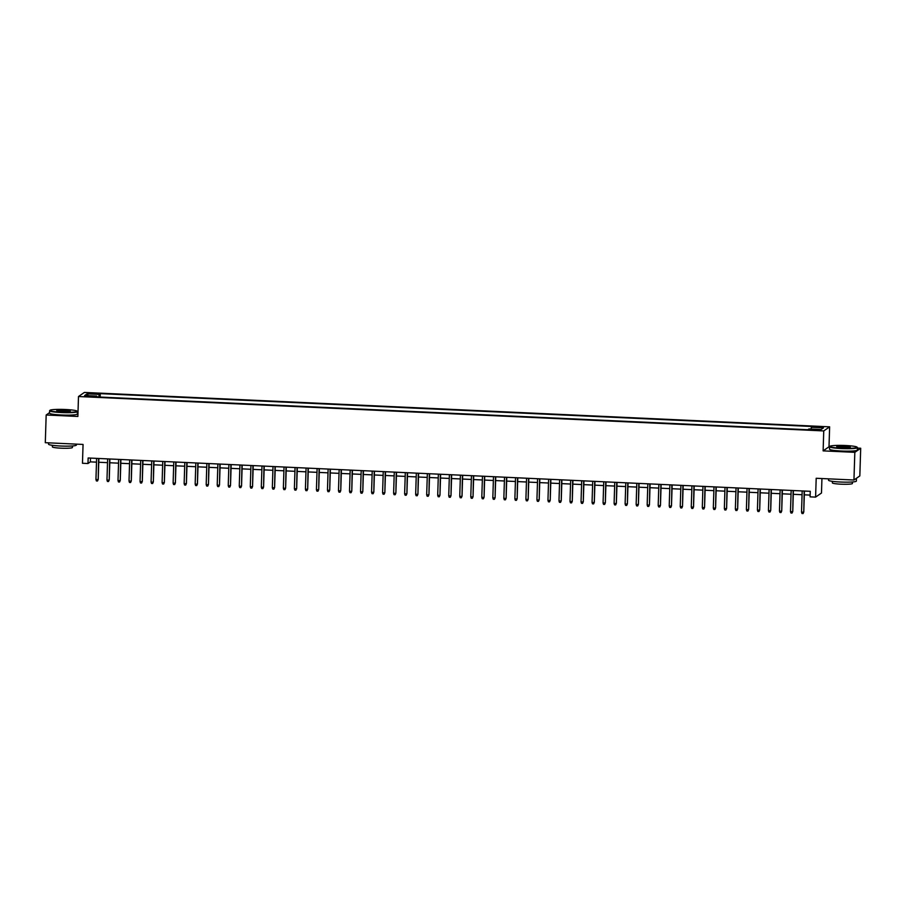 <?xml version="1.0" encoding="UTF-8"?>
<svg xmlns="http://www.w3.org/2000/svg" width="906" height="906" viewBox="0 0 906 906"><rect width="100%" height="100%" fill="white"/><g stroke="black" fill="none" stroke-linecap="round" stroke-linejoin="round"><path stroke-width="1.36" d="M87.712 396.658L91.778 396.409L84.654 396.182L87.712 396.658M78.007 412.117L77.429 412.083M829.636 426.839L84.371 392.434L78.494 396.522L823.747 430.928L829.636 426.839L829.001 446.783L823.124 450.871L854.822 452.332L860.7 448.244L857.416 448.096M829.579 446.805L829.001 446.783M860.7 448.244L859.828 475.933L853.95 480.021L816.193 478.277L815.593 497.111L821.482 493.023L821.935 478.549M49.536 412.66L46.172 414.993L45.3 442.694L83.058 444.438L82.469 463.272L87.984 463.521L90.362 461.867L96.489 462.151M854.822 452.332L853.95 480.021M815.593 497.111L810.089 496.862L810.258 491.312L88.154 457.983L87.984 463.521M817.54 429.603L811.176 429.727L816.555 430.282L820.508 430.056L817.54 429.603L817.518 430.316M96.863 396.907L96.761 396.081L95.651 396.851L807.835 429.727L808.945 428.957L821.074 429.523L823.486 427.836L811.357 427.281L812.478 426.511L100.294 393.634L99.173 394.404L98.765 396.998M96.761 396.081L84.632 395.526L87.055 393.85L99.173 394.404M823.124 450.871L823.747 430.928M46.172 414.993L77.871 416.466L78.494 396.522M98.754 462.253L107.52 462.66M109.785 462.762L118.539 463.17M120.804 463.272L129.569 463.679M131.823 463.781L140.589 464.189M142.854 464.291L151.619 464.687M153.873 464.801L162.638 465.197M164.903 465.31L173.658 465.707M175.923 465.82L184.688 466.216M186.953 466.33L195.707 466.726M197.972 466.828L206.738 467.236M209.003 467.337L217.757 467.745M220.022 467.847L228.788 468.255M231.053 468.357L239.807 468.764M242.072 468.866L250.837 469.274M253.102 469.376L261.857 469.784M264.122 469.886L272.887 470.293M275.152 470.395L283.906 470.803M286.171 470.905L294.937 471.313M297.191 471.414L305.956 471.822M308.221 471.924L316.987 472.332M319.24 472.434L328.006 472.83M330.271 472.943L339.025 473.34M341.29 473.453L350.056 473.849M352.321 473.963L361.075 474.359M363.34 474.472L372.106 474.869M374.371 474.971L383.125 475.378M385.39 475.48L394.155 475.888M396.42 475.99L405.175 476.397M407.44 476.499L416.205 476.907M418.47 477.009L427.224 477.417M429.489 477.519L438.255 477.926M440.52 478.028L449.274 478.436M451.539 478.538L460.305 478.946M462.57 479.048L471.324 479.455M473.589 479.557L482.354 479.965M484.608 480.067L493.374 480.474M495.639 480.576L504.393 480.984M506.658 481.086L515.423 481.482M517.688 481.596L526.443 481.992M528.708 482.105L537.473 482.502M539.738 482.615L548.492 483.011M550.757 483.125L559.523 483.521M561.788 483.623L570.542 484.031M572.807 484.132L581.573 484.54M583.838 484.642L592.592 485.05M594.857 485.152L603.623 485.559M605.888 485.661L614.642 486.069M616.907 486.171L625.672 486.579M627.937 486.681L636.692 487.088M638.957 487.19L647.722 487.598M649.976 487.7L658.741 488.108M661.006 488.209L669.772 488.617M672.025 488.719L680.791 489.127M683.056 489.229L691.81 489.625M694.075 489.738L702.841 490.135M705.106 490.248L713.86 490.644M716.125 490.758L724.891 491.154M727.156 491.267L735.91 491.664M738.175 491.765L746.94 492.173M749.205 492.275L757.96 492.683M760.225 492.785L768.99 493.192M771.255 493.294L780.009 493.702M782.274 493.804L791.04 494.212M793.305 494.314L802.059 494.721M804.324 494.823L810.145 495.095M90.487 458.085L90.362 461.867M811.074 429.059L811.357 427.281M100.181 397.066L100.294 393.634M87.055 393.85L88.38 395.695M804.166 491.041L803.781 511.992L803.078 513.566L803.497 512.184L801.516 512.094L802.184 490.95M803.781 511.992L804.437 491.052M803.078 513.566L801.969 513.509L801.516 512.094M841.572 448.198A13.59 1.416 1.8 0 0 857.031 447.134A13.59 1.416 1.8 0 0 845.457 445.514A13.59 1.416 1.8 0 0 830.009 446.284A13.59 1.416 1.8 0 0 841.572 448.198M857.031 447.134L857.359 447.473A13.93 1.461 -178.2 0 1 857.427 447.621A13.93 1.461 -178.2 0 1 841.515 448.572A13.93 1.461 -178.2 0 1 829.579 446.749A13.93 1.461 -178.2 0 1 829.658 446.601L830.009 446.284M842.546 447.53A6.795 0.713 -178.2 0 1 836.759 446.715A6.795 0.713 -178.2 0 1 844.483 446.182A6.795 0.713 -178.2 0 1 850.27 447.145A6.795 0.713 -178.2 0 1 842.546 447.53M849.907 447.292A6.467 0.679 1.8 0 0 844.426 446.545A6.467 0.679 1.8 0 0 837.11 446.896M856.464 478.277A13.93 1.461 -178.2 0 1 856.464 478.311L856.374 481.075A13.93 1.461 -178.2 0 1 840.462 482.026A13.93 1.461 -178.2 0 1 828.526 480.203L828.571 478.855M856.464 478.311A13.93 1.461 -178.2 0 1 855.819 478.719M852.444 481.969L852.399 483.51A10.034 1.053 -178.2 0 1 840.938 484.178A10.034 1.053 -178.2 0 1 832.354 482.875L832.399 481.335M857.427 447.621L857.348 450.067A13.93 1.461 -178.2 0 1 841.436 451.007A13.93 1.461 -178.2 0 1 829.5 449.183L829.579 446.749M61.585 412.196A13.59 1.416 1.8 0 0 77.044 411.12A13.59 1.416 1.8 0 0 65.47 409.501A13.59 1.416 1.8 0 0 50.023 410.271A13.59 1.416 1.8 0 0 61.585 412.196M77.044 411.12L77.372 411.46A13.93 1.461 -178.2 0 1 77.44 411.618A13.93 1.461 -178.2 0 1 61.529 412.558A13.93 1.461 -178.2 0 1 49.592 410.746A13.93 1.461 -178.2 0 1 49.683 410.588L50.023 410.271M62.559 411.517A6.795 0.713 -178.2 0 1 56.772 410.712A6.795 0.713 -178.2 0 1 64.496 410.18A6.795 0.713 -178.2 0 1 70.283 411.131A6.795 0.713 -178.2 0 1 62.559 411.517M69.921 411.29A6.467 0.679 1.8 0 0 64.439 410.543A6.467 0.679 1.8 0 0 57.123 410.882M76.421 444.133L76.387 445.073A13.93 1.461 -178.2 0 1 60.476 446.012A13.93 1.461 -178.2 0 1 48.55 444.2L48.584 442.841M72.457 445.956L72.412 447.496A10.034 1.053 -178.2 0 1 60.962 448.176A10.034 1.053 -178.2 0 1 52.367 446.862L52.412 445.333M77.44 411.618L77.361 414.053A13.93 1.461 -178.2 0 1 61.461 414.993A13.93 1.461 -178.2 0 1 49.524 413.181L49.592 410.746M793.135 490.531L792.761 511.482L792.048 513.056L792.478 511.675L790.485 511.584L791.153 490.44M792.761 511.482L793.418 490.542M792.048 513.056L790.949 513L790.485 511.584M782.116 490.021L781.731 510.973L781.029 512.547L781.448 511.165L779.466 511.075L780.134 489.931M781.731 510.973L782.399 490.033M781.029 512.547L779.93 512.49L779.466 511.075M771.085 489.512L770.712 510.463L769.998 512.037L770.428 510.656L768.435 510.565L769.103 489.421M770.712 510.463L771.368 489.523M769.998 512.037L768.9 511.981L768.435 510.565M760.066 489.002L759.692 509.953L758.979 511.528L759.398 510.146L757.416 510.055L758.084 488.912M759.692 509.953L760.349 489.014M758.979 511.528L757.88 511.471L757.416 510.055M749.036 488.493L748.662 509.444L747.948 511.018L748.379 509.648L746.397 509.546L747.054 488.402M748.662 509.444L749.319 488.504M747.948 511.018L746.85 510.961L746.397 509.546M738.016 487.983L737.643 508.934L736.929 510.508L737.348 509.138L735.366 509.036L736.034 487.892M737.643 508.934L738.299 487.994M736.929 510.508L735.831 510.463L735.366 509.036M726.997 487.473L726.612 508.425L725.91 509.999L726.329 508.628L724.347 508.538L725.004 487.383M726.612 508.425L727.269 487.485M725.91 509.999L724.8 509.953L724.347 508.538M715.967 486.964L715.593 507.915L714.879 509.489L715.298 508.119L713.316 508.028L713.985 486.873M715.593 507.915L716.25 486.975M714.879 509.489L713.781 509.444L713.316 508.028M704.947 486.454L704.562 507.405L703.86 508.979L704.279 507.609L702.297 507.519L702.954 486.363M704.562 507.405L705.219 486.465M703.86 508.979L702.75 508.934L702.297 507.519M693.917 485.944L693.543 506.896L692.83 508.47L693.249 507.1L691.267 507.009L691.935 485.854M693.543 506.896L694.2 485.956M692.83 508.47L691.731 508.425L691.267 507.009M682.898 485.435L682.512 506.386L681.81 507.96L682.229 506.59L680.247 506.499L680.904 485.344M682.512 506.386L683.169 485.446M681.81 507.96L680.7 507.915L680.247 506.499M671.867 484.925L671.493 505.876L670.78 507.451L671.21 506.08L669.217 505.99L669.885 484.835M671.493 505.876L672.15 484.937M670.78 507.451L669.681 507.405L669.217 505.99M660.848 484.416L660.463 505.367L659.761 506.941L660.18 505.571L658.198 505.48L658.866 484.325M660.463 505.367L661.12 484.438M659.761 506.941L658.651 506.896L658.198 505.48M649.817 483.906L649.443 504.869L648.73 506.443L649.16 505.061L647.167 504.97L647.835 483.815M649.443 504.869L650.1 483.929M648.73 506.443L647.631 506.386L647.167 504.97M638.798 483.408L638.413 504.359L637.711 505.933L638.13 504.551L636.148 504.461L636.816 483.306M638.413 504.359L639.07 483.419M637.711 505.933L636.601 505.876L636.148 504.461M627.767 482.898L627.394 503.849L626.68 505.423L627.111 504.042L625.117 503.951L625.786 482.796M627.394 503.849L628.051 482.909M626.68 505.423L625.582 505.367L625.117 503.951M616.748 482.388L616.363 503.34L615.661 504.914L616.08 503.532L614.098 503.442L614.766 482.298M616.363 503.34L617.031 482.4M615.661 504.914L614.562 504.857L614.098 503.442M605.718 481.879L605.344 502.83L604.63 504.404L605.061 503.023L603.068 502.932L603.736 481.788M605.344 502.83L606.001 481.89M604.63 504.404L603.532 504.348L603.068 502.932M594.698 481.369L594.313 502.32L593.611 503.895L594.03 502.513L592.048 502.422L592.717 481.279M594.313 502.32L594.982 481.38M593.611 503.895L592.513 503.838L592.048 502.422M583.668 480.86L583.294 501.811L582.581 503.385L583.011 502.003L581.029 501.913L581.686 480.769M583.294 501.811L583.951 480.871M582.581 503.385L581.482 503.328L581.029 501.913M572.649 480.35L572.275 501.301L571.561 502.875L571.98 501.494L569.999 501.403L570.667 480.259M572.275 501.301L572.932 480.361M571.561 502.875L570.463 502.819L569.999 501.403M561.629 479.84L561.244 500.792L560.542 502.366L560.961 500.995L558.979 500.893L559.636 479.75M561.244 500.792L561.901 479.852M560.542 502.366L559.432 502.32L558.979 500.893M550.599 479.331L550.225 500.282L549.512 501.856L549.931 500.486L547.949 500.395L548.617 479.24M550.225 500.282L550.882 479.342M549.512 501.856L548.413 501.811L547.949 500.395M539.58 478.821L539.195 499.772L538.492 501.346L538.911 499.976L536.93 499.885L537.586 478.73M539.195 499.772L539.851 478.832M538.492 501.346L537.383 501.301L536.93 499.885M528.549 478.311L528.175 499.263L527.462 500.837L527.881 499.466L525.899 499.376L526.567 478.221M528.175 499.263L528.832 478.323M527.462 500.837L526.363 500.792L525.899 499.376M517.53 477.802L517.145 498.753L516.443 500.327L516.862 498.957L514.88 498.866L515.537 477.711M517.145 498.753L517.802 477.813M516.443 500.327L515.333 500.282L514.88 498.866M506.499 477.292L506.126 498.243L505.412 499.818L505.831 498.447L503.849 498.357L504.517 477.202M506.126 498.243L506.782 477.303M505.412 499.818L504.314 499.772L503.849 498.357M495.48 476.783L495.095 497.734L494.393 499.308L494.812 497.938L492.83 497.847L493.487 476.692M495.095 497.734L495.752 476.794M494.393 499.308L493.283 499.263L492.83 497.847M484.45 476.273L484.076 497.224L483.362 498.798L483.793 497.428L481.799 497.337L482.468 476.182M484.076 497.224L484.733 476.284M483.362 498.798L482.264 498.753L481.799 497.337M473.43 475.763L473.045 496.715L472.343 498.289L472.762 496.918L470.78 496.828L471.448 475.673M473.045 496.715L473.702 475.786M472.343 498.289L471.233 498.243L470.78 496.828M462.4 475.254L462.026 496.216L461.313 497.79L461.743 496.409L459.75 496.318L460.418 475.163M462.026 496.216L462.683 475.276M461.313 497.79L460.214 497.734L459.75 496.318M451.381 474.755L450.995 495.707L450.293 497.281L450.712 495.899L448.73 495.809L449.399 474.653M450.995 495.707L451.664 474.767M450.293 497.281L449.183 497.224L448.73 495.809M440.35 474.246L439.976 495.197L439.263 496.771L439.693 495.389L437.7 495.299L438.368 474.155M439.976 495.197L440.633 474.257M439.263 496.771L438.164 496.715L437.7 495.299M429.331 473.736L428.946 494.687L428.244 496.262L428.663 494.88L426.681 494.789L427.349 473.645M428.946 494.687L429.614 473.747M428.244 496.262L427.145 496.205L426.681 494.789M418.3 473.226L417.926 494.178L417.213 495.752L417.643 494.37L415.661 494.28L416.318 473.136M417.926 494.178L418.583 473.238M417.213 495.752L416.114 495.695L415.661 494.28M407.281 472.717L406.907 493.668L406.194 495.242L406.613 493.861L404.631 493.77L405.299 472.626M406.907 493.668L407.564 472.728M406.194 495.242L405.095 495.186L404.631 493.77M396.262 472.207L395.877 493.158L395.163 494.733L395.594 493.351L393.612 493.26L394.269 472.117M395.877 493.158L396.534 472.219M395.163 494.733L394.065 494.676L393.612 493.26M385.231 471.698L384.857 492.649L384.144 494.223L384.563 492.853L382.581 492.751L383.249 471.607M384.857 492.649L385.514 471.709M384.144 494.223L383.045 494.166L382.581 492.751M374.212 471.188L373.827 492.139L373.125 493.713L373.544 492.343L371.562 492.241L372.219 471.097M373.827 492.139L374.484 471.199M373.125 493.713L372.015 493.668L371.562 492.241M363.181 470.678L362.808 491.63L362.094 493.204L362.513 491.833L360.531 491.743L361.2 470.588M362.808 491.63L363.465 470.69M362.094 493.204L360.996 493.158L360.531 491.743M352.162 470.169L351.777 491.12L351.075 492.694L351.494 491.324L349.512 491.233L350.169 470.078M351.777 491.12L352.434 470.18M351.075 492.694L349.965 492.649L349.512 491.233M341.132 469.659L340.758 490.61L340.044 492.185L340.463 490.814L338.482 490.724L339.15 469.568M340.758 490.61L341.415 469.67M340.044 492.185L338.946 492.139L338.482 490.724M330.112 469.149L329.727 490.101L329.025 491.675L329.444 490.305L327.462 490.214L328.119 469.059M329.727 490.101L330.384 469.161M329.025 491.675L327.915 491.63L327.462 490.214M319.082 468.64L318.708 489.591L317.995 491.165L318.425 489.795L316.432 489.704L317.1 468.549M318.708 489.591L319.365 468.651M317.995 491.165L316.896 491.12L316.432 489.704M308.063 468.13L307.678 489.081L306.975 490.656L307.394 489.285L305.413 489.195L306.081 468.04M307.678 489.081L308.334 468.142M306.975 490.656L305.866 490.61L305.413 489.195M297.032 467.621L296.658 488.572L295.945 490.146L296.375 488.776L294.382 488.685L295.05 467.53M296.658 488.572L297.315 467.643M295.945 490.146L294.846 490.101L294.382 488.685M286.013 467.111L285.628 488.074L284.926 489.648L285.345 488.266L283.363 488.175L284.031 467.02M285.628 488.074L286.296 467.134M284.926 489.648L283.816 489.591L283.363 488.175M274.982 466.613L274.609 487.564L273.895 489.138L274.325 487.756L272.332 487.666L273 466.511M274.609 487.564L275.265 466.624M273.895 489.138L272.797 489.081L272.332 487.666M263.963 466.103L263.578 487.054L262.876 488.628L263.295 487.247L261.313 487.156L261.981 466.001M263.578 487.054L264.246 466.114M262.876 488.628L261.777 488.572L261.313 487.156M252.933 465.593L252.559 486.545L251.845 488.119L252.276 486.737L250.294 486.647L250.951 465.503M252.559 486.545L253.216 465.605M251.845 488.119L250.747 488.062L250.294 486.647M241.913 465.084L241.54 486.035L240.826 487.609L241.245 486.228L239.263 486.137L239.931 464.993M241.54 486.035L242.196 465.095M240.826 487.609L239.728 487.553L239.263 486.137M230.883 464.574L230.509 485.525L229.796 487.1L230.226 485.718L228.244 485.627L228.901 464.484M230.509 485.525L231.166 464.585M229.796 487.1L228.697 487.043L228.244 485.627M219.864 464.065L219.49 485.016L218.776 486.59L219.195 485.208L217.214 485.118L217.882 463.974M219.49 485.016L220.147 464.076M218.776 486.59L217.678 486.533L217.214 485.118M208.844 463.555L208.459 484.506L207.757 486.08L208.176 484.699L206.194 484.608L206.851 463.464M208.459 484.506L209.116 463.566M207.757 486.08L206.647 486.024L206.194 484.608M197.814 463.045L197.44 483.997L196.727 485.571L197.146 484.2L195.164 484.098L195.832 462.955M197.44 483.997L198.097 463.057M196.727 485.571L195.628 485.525L195.164 484.098M186.795 462.536L186.41 483.487L185.707 485.061L186.126 483.691L184.144 483.6L184.801 462.445M186.41 483.487L187.066 462.547M185.707 485.061L184.597 485.016L184.144 483.6M175.764 462.026L175.39 482.977L174.677 484.551L175.096 483.181L173.114 483.091L173.782 461.935M175.39 482.977L176.047 462.037M174.677 484.551L173.578 484.506L173.114 483.091M164.745 461.516L164.36 482.468L163.658 484.042L164.077 482.672L162.095 482.581L162.752 461.426M164.36 482.468L165.017 461.528M163.658 484.042L162.548 483.997L162.095 482.581M153.714 461.007L153.341 481.958L152.627 483.532L153.057 482.162L151.064 482.071L151.732 460.916M153.341 481.958L153.997 461.018M152.627 483.532L151.529 483.487L151.064 482.071M142.695 460.497L142.31 481.448L141.608 483.023L142.027 481.652L140.045 481.562L140.713 460.407M142.31 481.448L142.967 460.508M141.608 483.023L140.498 482.977L140.045 481.562M131.664 459.988L131.291 480.939L130.577 482.513L131.008 481.143L129.014 481.052L129.683 459.897M131.291 480.939L131.948 459.999M130.577 482.513L129.479 482.468L129.014 481.052M120.645 459.478L120.26 480.429L119.558 482.003L119.977 480.633L117.995 480.542L118.663 459.387M120.26 480.429L120.917 459.501M119.558 482.003L118.448 481.958L117.995 480.542M109.615 458.968L109.241 479.92L108.527 481.505L108.958 480.123L106.965 480.033L107.633 458.878M109.241 479.92L109.898 458.991M108.527 481.505L107.429 481.448L106.965 480.033M98.595 458.459L98.21 479.421L97.508 480.995L97.927 479.614L95.945 479.523L96.614 458.368M98.21 479.421L98.879 458.481M97.508 480.995L96.41 480.939L95.945 479.523M815.094 430.225L815.117 429.489"/></g></svg>
